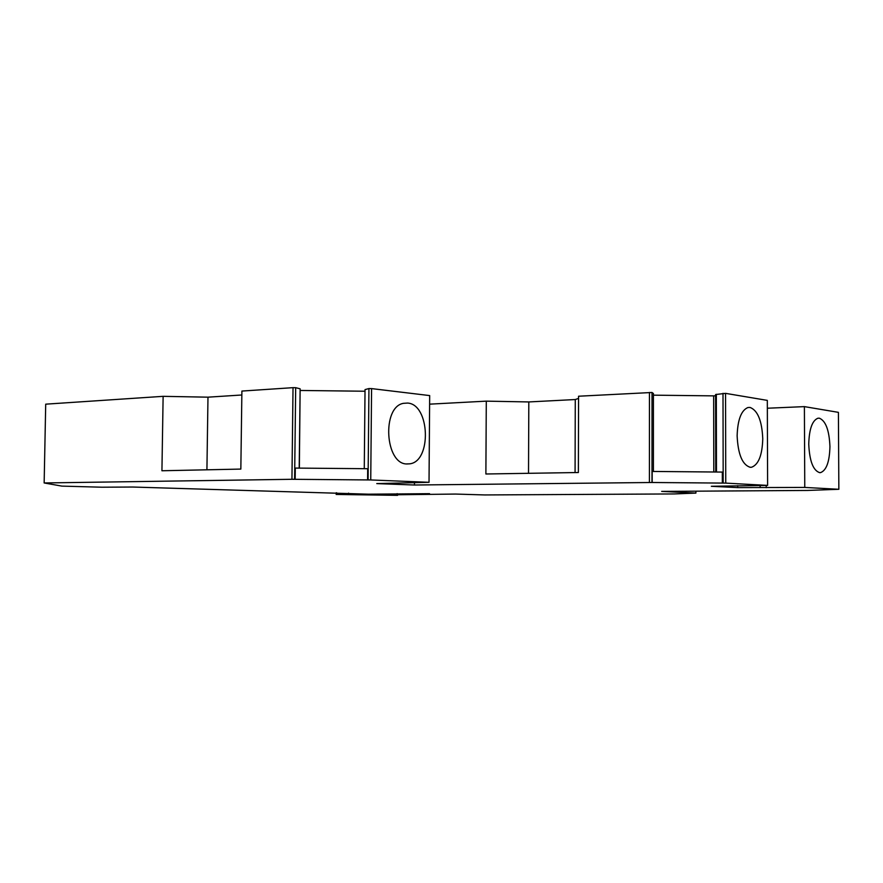 <?xml version="1.0" encoding="UTF-8"?>
<svg xmlns="http://www.w3.org/2000/svg" width="883" height="883" viewBox="0 0 883 883"><rect width="100%" height="100%" fill="white"/><g stroke="black" fill="none" stroke-linecap="round" stroke-linejoin="round"><path stroke-width="1.32" d="M651.996 482.493L725.749 483.111L767.614 485.396L711.356 486.29L737.68 487.604L804.766 487.427L838.85 489.281L807.415 490.451L661.665 491.401L695.903 493.089L674.248 493.939L484.822 494.944L455.551 494.061L382.935 494.933L397.582 495.341L336.666 494.458L429.568 493.674L371.886 494.292L132.737 487.03L101.81 487.206L61.876 486.114L44.15 482.957L291.942 479.292L370.739 479.955L429.028 482.317L376.776 483.597L414.447 485.01L651.996 482.493L652.018 392.482L578.564 396.224L578.376 472.515L485.882 473.994L486.29 401.147L528.818 401.942L528.52 473.31M528.818 401.942L575.275 399.535L575.076 472.571M575.275 399.535L578.564 398.399M649.447 392.449L649.413 482.471M715.738 472.019L715.594 394.546L725.55 393.354L725.749 483.111M723 393.321L723.188 483.089M725.55 393.354L767.316 400.385L767.614 485.396M750.252 467.306C742.393 464.899 738.022 454.403 737.128 435.827C737.658 419.712 741.267 410.275 747.956 407.516L750.075 407.438C757.769 410.44 761.996 420.904 762.757 438.807C762.272 455.186 758.541 464.668 751.554 467.25L750.252 467.306M760.164 485.462L760.175 487.416M766.223 485.407L766.234 487.725M767.349 408.233L804.391 406.621L804.766 487.427M804.391 406.621L838.409 412.35L838.85 489.281M819.645 472.648C813.155 470.507 809.523 461.014 808.751 444.149C809.17 429.193 812.217 420.551 817.89 418.233L819.369 418.189C825.737 420.838 829.258 430.308 829.943 446.61C829.545 461.732 826.422 470.407 820.561 472.615L819.645 472.648M695.903 491.18L695.903 493.089M291.942 479.292L293.024 387.659L241.898 391.07L240.838 469.083L161.931 470.76L163.123 396.335L45.706 404.171L44.15 482.957M163.123 396.335L207.98 397.173L206.92 469.8M207.98 397.173L241.843 394.988M293.024 387.659L295.684 387.681L294.602 479.314M295.165 479.359L295.297 468.078L367.703 468.718L367.593 479.977M295.684 387.681L300.132 388.818L299.216 468.111M300.132 388.818L299.348 468.111M300.242 390.463L365.01 391.235M365.032 389.591L364.271 468.685L365.032 389.591L368.939 388.564L368.09 479.933M368.939 388.564L371.577 388.597L370.739 479.955M371.577 388.597L429.679 395.584L429.028 482.317M407.096 463.972C385.032 464.557 381.577 406.831 403.52 403.321L407.593 403.067C429.977 404.182 431.886 461.643 409.624 463.84L407.096 463.972M652.173 482.537L652.173 471.445L722.316 472.074L722.338 483.122M652.018 392.482L653.42 393.553L653.409 471.456M653.42 395.165L713.663 395.871L713.795 471.997M713.663 395.871L715.605 395.761M716.323 394.293L716.466 472.019M737.669 485.661L737.68 487.604M486.29 401.147L429.613 404.16M414.469 482.548L414.447 485.01M336.666 494.458L336.688 492.802M348.575 493.144L348.564 493.983M336.18 494.491L336.191 492.791M397.14 494.193L397.14 493.619M751.554 467.25L749.965 467.273M820.561 472.615L819.49 472.637M409.624 463.84L406.401 463.917"/></g></svg>
